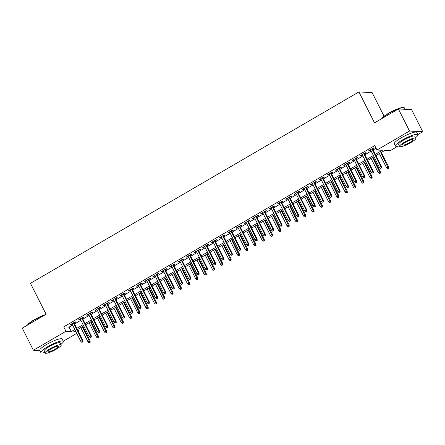 <?xml version="1.0" encoding="UTF-8"?>
<svg xmlns="http://www.w3.org/2000/svg" width="445" height="445" viewBox="0 0 445 445"><rect width="100%" height="100%" fill="white"/><g stroke="black" fill="none" stroke-linecap="round" stroke-linejoin="round"><path stroke-width="0.67" d="M384.08 116.262L372.126 92.599L358.909 91.931L30.471 283.337L46.096 314.259L22.25 328.16L33.408 350.248L65.96 331.275L71.322 331.547L74.804 329.517M358.909 91.931L374.529 122.853L398.375 108.958L411.592 109.631L422.75 131.72L417.894 134.551M397.902 146.205L390.198 150.694L384.836 150.421L375.975 155.583M77.853 329.328L79.182 331.948L78.726 332.215M76.746 333.366L63.335 341.182M74.087 323.031L75.923 321.957L75.027 321.913L70.054 324.817L70.944 324.861L72.107 324.183M82.381 318.197L84.216 317.129L83.321 317.079L78.348 319.983L79.238 320.027L80.4 319.349M90.674 313.363L92.51 312.295L91.614 312.245L86.641 315.149L87.532 315.194L88.694 314.515M98.968 308.53L100.804 307.462L99.908 307.412L94.935 310.315L95.825 310.36L96.988 309.681M107.262 303.696L109.097 302.628L108.202 302.583L103.229 305.481L104.119 305.526L105.281 304.847M115.555 298.862L117.391 297.794L116.495 297.75L111.523 300.648L112.413 300.692L113.575 300.013M123.849 294.028L125.685 292.96L124.789 292.916L119.816 295.814L120.706 295.858L121.874 295.18M132.143 289.194L133.978 288.126L133.083 288.082L128.11 290.98L129 291.024L130.168 290.346M140.436 284.361L142.272 283.293L141.376 283.248L136.404 286.146L137.294 286.191L138.462 285.512M148.73 279.527L150.566 278.459L149.67 278.414L144.697 281.312L145.587 281.357L146.755 280.678M157.024 274.693L158.859 273.625L157.964 273.58L152.991 276.478L153.881 276.523L155.049 275.85M165.317 269.859L167.153 268.791L166.258 268.747L161.285 271.645L162.175 271.689L163.343 271.016M173.611 265.031L175.447 263.957L174.551 263.913L169.578 266.811L170.468 266.861L171.637 266.182M181.905 260.197L183.74 259.123L182.845 259.079L177.872 261.977L178.762 262.027L179.93 261.349M190.199 255.363L192.034 254.29L191.144 254.245L186.166 257.149L187.056 257.193L188.224 256.515M198.492 250.529L200.328 249.456L199.438 249.411L194.459 252.315L195.349 252.36L196.518 251.681M206.786 245.696L208.622 244.622L207.732 244.578L202.753 247.481L203.649 247.526L204.811 246.847M215.08 240.862L216.915 239.788L216.025 239.744L211.047 242.647L211.942 242.692L213.105 242.013M223.373 236.028L225.209 234.96L224.319 234.91L219.34 237.814L220.236 237.858L221.399 237.179M231.667 231.194L233.503 230.126L232.613 230.076L227.634 232.98L228.53 233.024L229.692 232.346M239.961 226.36L241.796 225.292L240.906 225.248L235.928 228.146L236.823 228.19L237.986 227.512M248.254 221.527L250.09 220.459L249.2 220.414L244.222 223.312L245.117 223.357L246.28 222.678M256.548 216.693L258.384 215.625L257.494 215.58L252.515 218.478L253.411 218.523L254.573 217.844M264.842 211.859L266.677 210.791L265.787 210.746L260.809 213.644L261.704 213.689L262.867 213.01M273.135 207.025L274.971 205.957L274.081 205.913L269.103 208.811L269.998 208.855L271.161 208.177M281.429 202.191L283.265 201.123L282.375 201.079L277.396 203.977L278.292 204.021L279.454 203.343M289.723 197.358L291.558 196.29L290.668 196.245L285.69 199.143L286.586 199.188L287.748 198.509M298.017 192.524L299.852 191.456L298.962 191.411L293.984 194.309L294.879 194.354L296.042 193.681M306.31 187.69L308.146 186.622L307.256 186.577L302.277 189.475L303.173 189.526L304.336 188.847M314.604 182.862L316.44 181.788L315.55 181.744L310.571 184.642L311.467 184.692L312.629 184.013M322.898 178.028L324.733 176.954L323.843 176.91L318.865 179.808L319.76 179.858L320.923 179.179M331.191 173.194L333.027 172.12L332.137 172.076L327.158 174.98L328.054 175.024L329.217 174.345M339.485 168.36L341.321 167.287L340.431 167.242L335.452 170.146L336.348 170.19L337.51 169.512M347.779 163.526L349.614 162.453L348.724 162.408L343.746 165.312L344.641 165.356L345.804 164.678M356.072 158.693L357.908 157.619L357.018 157.575L352.04 160.478L352.935 160.523L354.098 159.844M364.366 153.859L366.202 152.791L365.312 152.741L360.333 155.644L361.229 155.689L362.391 155.01M375.358 154.359L382.338 150.293L376.976 150.021L374.746 145.604L63.73 326.858L69.086 327.131L72.574 325.1M74.549 323.949L80.868 320.267M82.842 319.115L89.161 315.433M91.136 314.281L97.455 310.599M99.43 309.447L105.749 305.765M107.723 304.614L114.042 300.931M116.017 299.78L122.336 296.097M124.311 294.946L130.63 291.264M132.604 290.112L138.923 286.43M140.898 285.278L147.217 281.602M149.192 280.445L155.511 276.768M157.486 275.611L163.805 271.934M165.779 270.783L172.098 267.1M174.073 265.949L180.392 262.266M182.367 261.115L188.686 257.433M190.66 256.281L196.979 252.599M198.954 251.447L205.273 247.765M207.248 246.613L213.567 242.931M215.541 241.78L221.86 238.097M223.835 236.946L230.154 233.263M232.134 232.112L238.448 228.43M240.428 227.278L246.741 223.596M248.722 222.444L255.035 218.762M257.015 217.611L263.329 213.928M265.309 212.777L271.622 209.094M273.603 207.943L279.916 204.261M281.896 203.109L288.21 199.432M290.19 198.275L296.503 194.599M298.484 193.441L304.797 189.765M306.777 188.613L313.091 184.931M315.071 183.779L321.385 180.097M323.365 178.946L329.678 175.263M331.659 174.112L337.972 170.429M339.952 169.278L346.266 165.596M348.246 164.444L354.559 160.762M356.54 159.61L362.853 155.928M364.833 154.777L371.147 151.094M373.127 149.943L376.07 148.224M372.66 149.025L374.495 147.957L373.605 147.907L368.627 150.811L369.522 150.855L370.685 150.176M398.375 108.958L409.534 131.047L422.75 131.72M39.861 350.577L33.408 350.248M63.73 326.858L65.96 331.275M376.976 150.021L409.534 131.047M76.779 328.366L83.098 324.683M85.073 323.532L91.392 319.849M93.367 318.698L99.686 315.016M101.66 313.864L107.979 310.182M109.954 309.03L116.273 305.353M118.248 304.196L124.567 300.52M126.541 299.363L132.86 295.686M134.841 294.534L141.154 290.852M143.134 289.701L149.448 286.018M151.428 284.867L157.741 281.184M159.722 280.033L166.035 276.351M168.015 275.199L174.329 271.517M176.309 270.365L182.622 266.683M184.603 265.531L190.916 261.849M192.896 260.698L199.21 257.015M201.19 255.864L207.504 252.182M209.484 251.03L215.797 247.348M217.777 246.196L224.091 242.514M226.071 241.362L232.385 237.68M234.365 236.529L240.678 232.846M242.659 231.695L248.972 228.012M250.952 226.861L257.266 223.184M259.246 222.027L265.559 218.35M267.54 217.193L273.853 213.517M275.833 212.365L282.147 208.683M284.127 207.531L290.44 203.849M292.421 202.697L298.734 199.015M300.714 197.864L307.028 194.181M309.008 193.03L315.321 189.347M317.302 188.196L323.621 184.514M325.595 183.362L331.914 179.68M333.889 178.528L340.208 174.846M342.183 173.695L348.502 170.012M350.476 168.861L356.795 165.178M358.77 164.027L365.089 160.345M367.064 159.193L373.383 155.511M75.422 330.741L73.82 331.675L75.95 331.786M78.576 331.92L79.182 331.948M374 156.735L367.681 160.417M365.707 161.568L359.388 165.251M357.413 166.402L351.094 170.085M349.119 171.236L342.8 174.918M340.826 176.07L334.507 179.752M332.532 180.904L326.213 184.586M324.238 185.737L317.919 189.42M315.944 190.571L309.625 194.254M307.651 195.405L301.332 199.087M299.357 200.239L293.038 203.921M291.063 205.073L284.744 208.755M282.77 209.907L276.451 213.589M274.476 214.74L268.157 218.423M266.182 219.574L259.863 223.251M257.889 224.408L251.57 228.085M249.595 229.242L243.276 232.919M241.296 234.076L234.982 237.752M233.002 238.904L226.689 242.586M224.708 243.738L218.395 247.42M216.415 248.571L210.101 252.254M208.121 253.405L201.808 257.088M199.827 258.239L193.514 261.921M191.534 263.073L185.22 266.755M183.24 267.907L176.926 271.589M174.946 272.74L168.633 276.423M166.653 277.574L160.339 281.257M158.359 282.408L152.045 286.091M150.065 287.242L143.752 290.924M141.771 292.076L135.458 295.758M133.478 296.91L127.164 300.592M125.184 301.743L118.871 305.42M116.89 306.577L110.577 310.254M108.597 311.411L102.283 315.088M100.303 316.239L93.99 319.922M92.009 321.073L85.696 324.755M83.716 325.907L77.402 329.589M69.086 327.131L71.322 331.547M369.3 150.416L369.522 150.855M361.006 155.249L361.229 155.689M352.713 160.083L352.935 160.523M344.419 164.917L344.641 165.356M336.125 169.751L336.348 170.19M327.832 174.585L328.054 175.024M319.538 179.418L319.76 179.858M311.244 184.252L311.467 184.692M302.95 189.086L303.173 189.526M294.657 193.92L294.879 194.354M286.363 198.754L286.586 199.188M278.069 203.588L278.292 204.021M269.776 208.421L269.998 208.855M261.482 213.255L261.704 213.689M253.188 218.089L253.411 218.523M244.895 222.917L245.117 223.357M236.601 227.751L236.823 228.19M228.307 232.585L228.53 233.024M220.014 237.419L220.236 237.858M211.72 242.252L211.942 242.692M203.426 247.086L203.649 247.526M195.133 251.92L195.349 252.36M186.839 256.754L187.056 257.193M178.545 261.588L178.762 262.027M170.251 266.421L170.468 266.861M161.958 271.255L162.175 271.689M153.664 276.089L153.881 276.523M145.37 280.923L145.587 281.357M137.077 285.757L137.294 286.191M128.783 290.591L129 291.024M120.489 295.424L120.706 295.858M112.196 300.258L112.413 300.692M103.902 305.086L104.119 305.526M95.608 309.92L95.825 310.36M87.315 314.754L87.532 315.194M79.021 319.588L79.238 320.027M70.727 324.422L70.944 324.861M381.259 167.865L380.43 168.349L381.621 167.882L381.259 167.865L380.87 166.513L379.379 167.387L370.463 149.737M371.959 148.869L380.87 166.513L381.515 166.547L372.443 148.585M381.621 167.882L381.515 166.547M379.379 167.387L380.43 168.349M387.578 168.711L388.763 168.243L387.578 168.711L386.521 167.748L388.657 166.908L381.354 152.451M388.407 168.227L380.87 152.735M386.521 167.748L379.379 153.603M388.657 166.908L388.763 168.243M382.116 118.431L382.116 118.431A12.288 2.275 -26.8 0 1 388.724 113.147A12.288 2.275 -26.8 0 1 403.665 107.545L404.06 107.668A12.594 2.331 153.2 0 0 388.752 113.408A12.594 2.331 153.2 0 0 382.216 118.376M405.139 109.303L404.455 107.957A12.594 2.331 153.2 0 0 404.06 107.668M415.519 137.677A12.594 2.331 153.2 0 0 417.938 134.64A12.594 2.331 153.2 0 0 402.23 140.092A12.594 2.331 153.2 0 0 395.46 145.999A12.594 2.331 153.2 0 0 399.337 145.849M417.938 134.64L416.82 132.432A12.594 2.331 153.2 0 0 401.117 137.883A12.594 2.331 153.2 0 0 394.342 143.785L395.46 145.999M399.632 146.438L398.603 144.408A9.067 1.68 -26.8 0 1 403.482 140.158A9.067 1.68 -26.8 0 1 414.79 136.231L415.819 138.262A9.067 1.68 153.2 0 0 404.511 142.189A9.067 1.68 153.2 0 0 399.632 146.438A9.067 1.68 153.2 0 0 410.941 142.517A9.067 1.68 153.2 0 0 415.819 138.262M405.651 142.244A5.841 1.079 153.2 0 0 402.508 144.987A5.841 1.079 153.2 0 0 409.795 142.456A5.841 1.079 153.2 0 0 412.938 139.719A5.841 1.079 153.2 0 0 405.651 142.244M27.557 325.061L27.557 325.067A12.288 2.275 -26.8 0 1 34.165 319.777A12.288 2.275 -26.8 0 1 45.301 314.726M44.389 315.255A12.594 2.331 153.2 0 0 34.193 320.038A12.594 2.331 153.2 0 0 27.657 325.006M60.959 344.308A12.594 2.331 153.2 0 0 63.379 341.276A12.594 2.331 153.2 0 0 47.671 346.722A12.594 2.331 153.2 0 0 40.901 352.629A12.594 2.331 153.2 0 0 44.778 352.479M63.379 341.276L62.261 339.062A12.594 2.331 153.2 0 0 46.558 344.513A12.594 2.331 153.2 0 0 39.783 350.421L40.901 352.629M45.073 353.069L44.044 351.038A9.067 1.68 -26.8 0 1 48.922 346.789A9.067 1.68 -26.8 0 1 60.231 342.861L61.26 344.897A9.067 1.68 153.2 0 0 49.951 348.819A9.067 1.68 153.2 0 0 45.073 353.069A9.067 1.68 153.2 0 0 56.382 349.147A9.067 1.68 153.2 0 0 61.26 344.897M51.092 348.88A5.841 1.079 153.2 0 0 47.949 351.617A5.841 1.079 153.2 0 0 55.236 349.091A5.841 1.079 153.2 0 0 58.378 346.349A5.841 1.079 153.2 0 0 51.092 348.88M372.966 172.699L372.137 173.183L373.327 172.716L372.966 172.699L372.576 171.347L371.086 172.221L362.169 154.571M363.665 153.703L372.576 171.347L373.222 171.381L364.149 153.419M373.327 172.716L373.222 171.381M371.086 172.221L372.137 173.183M364.672 177.533L363.843 178.017L365.034 177.549L364.672 177.533L364.283 176.181L362.792 177.049L353.875 159.405M355.371 158.537L364.283 176.181L364.928 176.214L355.855 158.253M365.034 177.549L364.928 176.214M362.792 177.049L363.843 178.017M356.378 182.367L355.549 182.845L356.74 182.383L356.378 182.367L355.989 181.015L354.498 181.883L345.581 164.238M347.078 163.371L355.989 181.015L356.634 181.048L347.562 163.087M356.74 182.383L356.634 181.048M354.498 181.883L355.549 182.845M348.085 187.2L347.256 187.679L348.446 187.217L348.085 187.2L347.695 185.849L346.204 186.716L337.288 169.072M338.784 168.204L347.695 185.849L348.34 185.882L339.268 167.921M348.446 187.217L348.34 185.882M346.204 186.716L347.256 187.679M379.285 173.544L380.469 173.077L379.285 173.544L378.228 172.582L380.364 171.742L373.06 157.285M380.113 173.061L372.576 157.563M378.228 172.582L371.086 158.437M380.364 171.742L380.469 173.077M370.991 178.378L372.176 177.911L370.991 178.378L369.934 177.416L372.07 176.576L364.767 162.119M371.82 177.894L364.283 162.397M369.934 177.416L362.792 163.27M372.07 176.576L372.176 177.911M362.697 183.212L363.882 182.745L362.697 183.212L361.64 182.25L363.776 181.41L356.473 166.953M363.526 182.728L355.989 167.231M361.64 182.25L354.498 168.104M363.776 181.41L363.882 182.745M354.404 188.046L355.588 187.579L354.404 188.046L353.347 187.084L355.483 186.244L348.179 171.787M355.232 187.562L347.695 172.065M353.347 187.084L346.204 172.938M355.483 186.244L355.588 187.579M339.791 192.029L338.962 192.513L340.152 192.051L339.791 192.029L339.401 190.683L337.911 191.55L328.994 173.906M330.49 173.038L339.401 190.683L340.047 190.716L330.974 172.755M340.152 192.051L340.047 190.716M337.911 191.55L338.962 192.513M346.11 192.88L347.295 192.412L346.11 192.88L345.053 191.917L347.189 191.077L339.885 176.62M346.939 192.396L339.401 176.899M345.053 191.917L337.911 177.772M347.189 191.077L347.295 192.412M331.497 196.862L330.668 197.346L331.859 196.885L331.497 196.862L331.108 195.516L329.617 196.384L320.7 178.74M322.197 177.872L331.108 195.516L331.753 195.55L322.681 177.588M331.859 196.885L331.753 195.55M329.617 196.384L330.668 197.346M337.816 197.714L339.001 197.246L337.816 197.714L336.759 196.751L338.895 195.911L331.592 181.449M338.645 197.23L331.108 181.732M336.759 196.751L329.617 182.606M338.895 195.911L339.001 197.246M323.204 201.696L322.375 202.18L323.565 201.719L323.204 201.696L322.814 200.35L321.323 201.218L312.407 183.574M313.903 182.706L322.814 200.35L323.459 200.384L314.387 182.422M323.565 201.719L323.459 200.384M321.323 201.218L322.375 202.18M329.522 202.547L330.707 202.08L329.522 202.547L328.466 201.579L330.602 200.745L323.298 186.283M330.351 202.063L322.814 186.566M328.466 201.579L321.323 187.44M330.602 200.745L330.707 202.08M314.91 206.53L314.081 207.014L315.271 206.552L314.91 206.53L314.52 205.184L313.03 206.052L304.113 188.407M305.609 187.54L314.52 205.184L315.166 205.217L306.093 187.256M315.271 206.552L315.166 205.217M313.03 206.052L314.081 207.014M321.229 207.376L322.414 206.914L321.229 207.376L320.172 206.413L322.308 205.579L315.004 191.116M322.058 206.897L314.52 191.4M320.172 206.413L313.03 192.268M322.308 205.579L322.414 206.914M306.616 211.364L305.787 211.848L306.978 211.386L306.616 211.364L306.227 210.018L304.736 210.886L295.819 193.241M297.316 192.374L306.227 210.018L306.872 210.051L297.8 192.09M306.978 211.386L306.872 210.051M304.736 210.886L305.787 211.848M312.935 212.209L314.12 211.748L312.935 212.209L311.878 211.247L314.014 210.413L306.711 195.95M313.764 211.731L306.227 196.234M311.878 211.247L304.73 197.102M314.014 210.413L314.12 211.748M298.322 216.198L297.494 216.682L298.678 216.214L298.322 216.198L297.933 214.852L296.442 215.719L287.526 198.075M289.022 197.202L297.933 214.852L298.578 214.879L289.506 196.924M298.678 216.214L298.578 214.879M296.442 215.719L297.494 216.682M304.641 217.043L305.826 216.582L304.641 217.043L303.585 216.081L305.721 215.246L298.417 200.784M305.47 216.559L297.933 201.068M303.585 216.081L296.437 201.935M305.721 215.246L305.826 216.582M290.029 221.032L289.2 221.515L290.385 221.048L290.029 221.032L289.639 219.685L288.143 220.553L279.232 202.909M280.728 202.036L289.639 219.685L290.279 219.713L281.212 201.757M290.385 221.048L290.279 219.713M288.143 220.553L289.2 221.515M296.348 221.877L297.533 221.415L296.348 221.877L295.291 220.915L297.427 220.08L290.123 205.618M297.177 221.393L289.639 205.902M295.291 220.915L288.143 206.769M297.427 220.08L297.533 221.415M281.735 225.865L280.906 226.349L282.091 225.882L281.735 225.865L281.346 224.514L279.849 225.387L270.938 207.743M272.435 206.869L281.346 224.514L281.985 224.547L272.918 206.591M282.091 225.882L281.985 224.547M279.849 225.387L280.906 226.349M288.054 226.711L289.239 226.249L288.054 226.711L286.997 225.749L289.133 224.914L281.83 210.452M288.883 226.227L281.346 210.735M286.997 225.749L279.849 211.603M289.133 224.914L289.239 226.249M279.76 231.545L280.945 231.083L279.76 231.545L278.704 230.582L280.839 229.748L273.536 215.285M280.589 231.061L273.052 215.569M278.704 230.582L271.556 216.437M280.839 229.748L280.945 231.083M271.467 236.378L272.651 235.911L271.467 236.378L270.41 235.416L272.546 234.582L265.242 220.119M272.296 235.894L264.758 220.403M270.41 235.416L263.262 221.271M272.546 234.582L272.651 235.911M273.441 230.699L272.613 231.183L273.797 230.716L273.441 230.699L273.052 229.347L271.556 230.221L262.645 212.577M264.135 211.703L273.052 229.347L273.692 229.381L264.625 211.425M273.797 230.716L273.692 229.381M271.556 230.221L272.613 231.183M265.148 235.533L264.319 236.017L265.504 235.55L265.148 235.533L264.758 234.181L263.262 235.055L254.351 217.41M255.842 216.537L264.758 234.181L265.398 234.215L256.326 216.259M265.504 235.55L265.398 234.215M263.262 235.055L264.319 236.017M256.854 240.367L256.025 240.851L257.21 240.383L256.854 240.367L256.465 239.015L254.968 239.888L246.057 222.244M247.548 221.371L256.465 239.015L257.104 239.048L248.032 221.087M257.21 240.383L257.104 239.048M254.968 239.888L256.025 240.851M263.173 241.212L264.358 240.745L263.173 241.212L262.116 240.25L264.252 239.41L256.949 224.953M264.002 240.728L256.465 225.237M262.116 240.25L254.968 226.105M264.252 239.41L264.358 240.745M248.56 245.201L247.732 245.685L248.916 245.217L248.56 245.201L248.171 243.849L246.675 244.722L237.764 227.078M239.254 226.205L248.171 243.849L248.811 243.882L239.738 225.921M248.916 245.217L248.811 243.882M246.675 244.722L247.732 245.685M254.879 246.046L256.064 245.579L254.879 246.046L253.822 245.084L255.958 244.244L248.655 229.787M255.708 245.562L248.171 230.071M253.822 245.084L246.675 230.938M255.958 244.244L256.064 245.579M240.267 250.034L239.438 250.518L240.623 250.051L240.267 250.034L239.877 248.683L238.381 249.556L229.47 231.906M230.961 231.038L239.877 248.683L240.517 248.716L231.445 230.755M240.623 250.051L240.517 248.716M238.381 249.556L239.438 250.518M246.586 250.88L247.77 250.413L246.586 250.88L245.529 249.918L247.665 249.078L240.361 234.621M247.414 250.396L239.877 234.904M245.529 249.918L238.381 235.772M247.665 249.078L247.77 250.413M231.973 254.868L231.144 255.352L232.329 254.885L231.973 254.868L231.584 253.517L230.087 254.39L221.176 236.74M222.667 235.872L231.584 253.517L232.223 253.55L223.151 235.589M232.329 254.885L232.223 253.55M230.087 254.39L231.144 255.352M238.292 255.714L239.477 255.246L238.292 255.714L237.235 254.751L239.371 253.911L232.067 239.455M239.121 255.23L231.584 239.733M237.235 254.751L230.087 240.606M239.371 253.911L239.477 255.246M223.679 259.702L222.85 260.186L224.035 259.719L223.679 259.702L223.29 258.35L221.794 259.218L212.882 241.574M214.373 240.706L223.29 258.35L223.93 258.384L214.857 240.422M224.035 259.719L223.93 258.384M221.794 259.218L222.85 260.186M229.993 260.548L231.183 260.08L229.993 260.548L228.941 259.585L231.077 258.745L223.774 244.288M230.827 260.064L223.29 244.566M228.941 259.585L221.794 245.44M231.077 258.745L231.183 260.08M215.386 264.536L214.557 265.014L215.742 264.553L215.386 264.536L214.996 263.184L213.5 264.052L204.589 246.408M206.08 245.54L214.996 263.184L215.636 263.218L206.563 245.256M215.742 264.553L215.636 263.218M213.5 264.052L214.557 265.014M221.699 265.381L222.889 264.914L221.699 265.381L220.648 264.419L222.784 263.579L215.48 249.122M222.533 264.897L214.996 249.4M220.648 264.419L213.5 250.274M222.784 263.579L222.889 264.914M207.092 269.37L206.263 269.848L207.448 269.386L207.092 269.37L206.703 268.018L205.206 268.886L196.295 251.241M197.786 250.374L206.703 268.018L207.342 268.051L198.27 250.09M207.448 269.386L207.342 268.051M205.206 268.886L206.263 269.848M213.405 270.215L214.596 269.748L213.405 270.215L212.354 269.253L214.49 268.413L207.186 253.956M214.24 269.731L206.703 254.234M212.354 269.253L205.206 255.107M214.49 268.413L214.596 269.748M198.798 274.198L197.969 274.682L199.154 274.22L198.798 274.198L198.409 272.852L196.912 273.719L188.001 256.075M189.492 255.208L198.409 272.852L199.048 272.885L189.976 254.924M199.154 274.22L199.048 272.885M196.912 273.719L197.969 274.682M205.112 275.049L206.302 274.582L205.112 275.049L204.06 274.087L206.196 273.247L198.893 258.79M205.946 274.565L198.409 259.068M204.06 274.087L196.912 259.941M206.196 273.247L206.302 274.582M190.505 279.032L189.676 279.516L190.861 279.054L190.505 279.032L190.115 277.686L188.619 278.553L179.708 260.909M181.198 260.041L190.115 277.686L190.755 277.719L181.682 259.758M190.861 279.054L190.755 277.719M188.619 278.553L189.676 279.516M182.211 283.865L181.382 284.349L182.567 283.888L182.211 283.865L181.821 282.519L180.325 283.387L171.414 265.743M172.905 264.875L181.821 282.519L182.461 282.553L173.389 264.591M182.567 283.888L182.461 282.553M180.325 283.387L181.382 284.349M173.917 288.699L173.088 289.183L174.273 288.722L173.917 288.699L173.528 287.353L172.031 288.221L163.12 270.577M164.611 269.709L173.528 287.353L174.167 287.387L165.095 269.425M174.273 288.722L174.167 287.387M172.031 288.221L173.088 289.183M196.818 279.883L198.008 279.416L196.818 279.883L195.767 278.92L197.903 278.081L190.599 263.618M197.652 279.399L190.115 263.902M195.767 278.92L188.619 264.775M197.903 278.081L198.008 279.416M188.524 284.717L189.715 284.249L188.524 284.717L187.473 283.749L189.609 282.914L182.305 268.452M189.359 284.233L181.821 268.736M187.473 283.749L180.325 269.609M189.609 282.914L189.715 284.249M180.231 289.545L181.421 289.083L180.231 289.545L179.179 288.582L181.315 287.748L174.012 273.286M181.059 289.066L173.528 273.569M179.179 288.582L172.031 274.437M181.315 287.748L181.421 289.083M165.623 293.533L164.795 294.017L165.979 293.55L165.623 293.533L165.234 292.187L163.738 293.055L154.827 275.411M156.317 274.543L165.234 292.187L165.874 292.22L156.801 274.259M165.979 293.55L165.874 292.22M163.738 293.055L164.795 294.017M171.937 294.379L173.127 293.917L171.937 294.379L170.886 293.416L173.022 292.582L165.718 278.119M172.766 293.9L165.234 278.403M170.886 293.416L163.738 279.271M173.022 292.582L173.127 293.917M157.33 298.367L156.501 298.851L157.686 298.384L157.33 298.367L156.94 297.021L155.444 297.889L146.533 280.244M148.024 279.371L156.94 297.021L157.58 297.049L148.508 279.093M157.686 298.384L157.58 297.049M155.444 297.889L156.501 298.851M163.643 299.212L164.834 298.751L163.643 299.212L162.592 298.25L164.728 297.416L157.424 282.953M164.472 298.728L156.94 283.237M162.592 298.25L155.444 284.105M164.728 297.416L164.834 298.751M149.036 303.201L148.207 303.685L149.392 303.217L149.036 303.201L148.647 301.855L147.15 302.722L138.239 285.078M139.73 284.205L148.647 301.855L149.286 301.882L140.214 283.927M149.392 303.217L149.286 301.882M147.15 302.722L148.207 303.685M155.349 304.046L156.54 303.585L155.349 304.046L154.298 303.084L156.434 302.25L149.131 287.787M156.178 303.562L148.647 288.071M154.298 303.084L147.15 288.939M156.434 302.25L156.54 303.585M140.742 308.035L139.914 308.519L141.098 308.051L140.742 308.035L140.353 306.683L138.857 307.556L129.946 289.912M131.436 289.039L140.353 306.683L140.993 306.716L131.92 288.761M141.098 308.051L140.993 306.716M138.857 307.556L139.914 308.519M147.056 308.88L148.246 308.418L147.056 308.88L146.005 307.918L148.141 307.083L140.837 292.621M147.885 308.396L140.353 292.905M146.005 307.918L138.857 293.772M148.141 307.083L148.246 308.418M132.449 312.868L131.62 313.352L132.805 312.885L132.449 312.868L132.059 311.517L130.563 312.39L121.652 294.746M123.143 293.872L132.059 311.517L132.699 311.55L123.627 293.594M132.805 312.885L132.699 311.55M130.563 312.39L131.62 313.352M124.155 317.702L123.326 318.186L124.511 317.719L124.155 317.702L123.766 316.351L122.269 317.224L113.358 299.58M114.849 298.706L123.766 316.351L124.405 316.384L115.333 298.428M124.511 317.719L124.405 316.384M122.269 317.224L123.326 318.186M115.861 322.536L115.033 323.02L116.217 322.553L115.861 322.536L115.472 321.184L113.976 322.058L105.064 304.413M106.555 303.54L115.472 321.184L116.112 321.218L107.039 303.256M116.217 322.553L116.112 321.218M113.976 322.058L115.033 323.02M138.762 313.714L139.953 313.252L138.762 313.714L137.711 312.752L139.847 311.917L132.543 297.455M139.591 313.23L132.059 297.738M137.711 312.752L130.563 298.606M139.847 311.917L139.953 313.252M130.468 318.548L131.659 318.08L130.468 318.548L129.417 317.585L131.553 316.751L124.25 302.289M131.297 318.064L123.76 302.572M129.417 317.585L122.269 303.44M131.553 316.751L131.659 318.08M122.175 323.382L123.365 322.914L122.175 323.382L121.123 322.419L123.259 321.579L115.95 307.122M123.004 322.898L115.466 307.406M121.123 322.419L113.976 308.274M123.259 321.579L123.365 322.914M107.568 327.37L106.739 327.854L107.924 327.386L107.568 327.37L107.173 326.018L105.682 326.891L96.771 309.247M98.262 308.374L107.173 326.018L107.818 326.051L98.746 308.09M107.924 327.386L107.818 326.051M105.682 326.891L106.739 327.854M113.881 328.215L115.071 327.748L113.881 328.215L112.83 327.253L114.966 326.413L107.657 311.956M114.71 327.731L107.173 312.24M112.83 327.253L105.682 313.108M114.966 326.413L115.071 327.748M99.274 332.204L98.445 332.688L99.63 332.22L99.274 332.204L98.879 330.852L97.388 331.725L88.477 314.075M89.968 313.208L98.879 330.852L99.524 330.885L90.452 312.924M99.63 332.22L99.524 330.885M97.388 331.725L98.445 332.688M105.587 333.049L106.778 332.582L105.587 333.049L104.536 332.087L106.672 331.247L99.363 316.79M106.416 332.565L98.879 317.074M104.536 332.087L97.388 317.941M106.672 331.247L106.778 332.582M90.98 337.037L90.151 337.521L91.336 337.054L90.98 337.037L90.585 335.686L89.095 336.559L80.183 318.909M81.674 318.041L90.585 335.686L91.231 335.719L82.158 317.758M91.336 337.054L91.231 335.719M89.095 336.559L90.151 337.521M97.294 337.883L98.484 337.416L97.294 337.883L96.242 336.921L98.378 336.081L91.069 321.624M98.123 337.399L90.585 321.902M96.242 336.921L89.095 322.775M98.378 336.081L98.484 337.416M82.687 341.871L81.858 342.355L83.043 341.888L82.687 341.871L82.292 340.52L80.801 341.387L71.89 323.743M73.38 322.875L82.292 340.52L82.937 340.553L73.864 322.592M83.043 341.888L82.937 340.553M80.801 341.387L81.858 342.355M89 342.717L90.19 342.25L89 342.717L87.949 341.754L90.085 340.915L82.776 326.458M89.829 342.233L82.292 326.736M87.949 341.754L80.801 327.609M90.085 340.915L90.19 342.25"/></g></svg>
